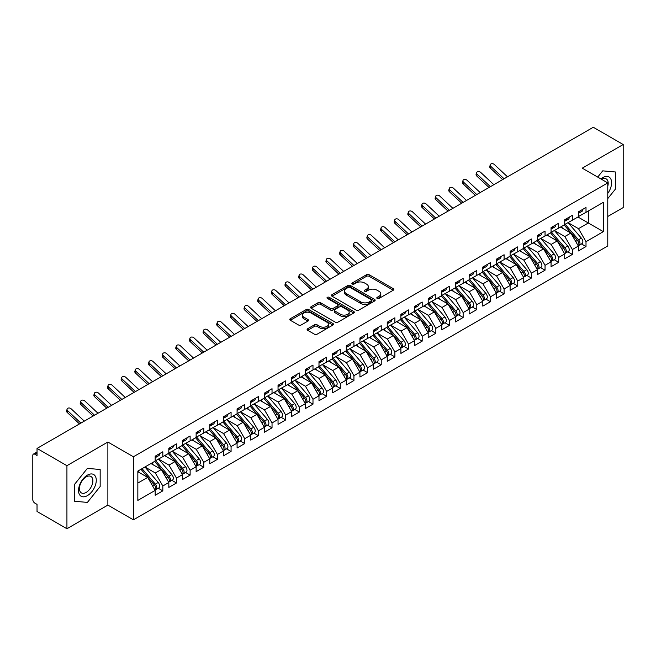 <?xml version="1.0" encoding="UTF-8"?>
<svg xmlns="http://www.w3.org/2000/svg" width="656" height="656" viewBox="0 0 656 656"><rect width="100%" height="100%" fill="white"/><g stroke="black" fill="none" stroke-linecap="round" stroke-linejoin="round"><path stroke-width="0.98" d="M377.184 298.431A1.328 0.763 0 0 0 379.061 298.431L393.297 290.206A1.894 1.091 0 0 0 393.846 289.435A1.894 1.091 0 0 0 393.297 288.665L369.172 274.733A1.894 1.091 0 0 0 366.499 274.733L352.256 282.957A1.328 0.763 0 0 0 351.87 283.499A1.328 0.763 0 0 0 352.256 284.04A1.328 0.763 0 0 0 354.133 284.04L355.978 282.974A6.06 3.501 0 0 1 364.556 282.974L366.565 284.138A6.06 3.501 0 0 1 368.336 286.615A6.06 3.501 0 0 1 366.565 289.091L364.72 290.149A1.328 0.763 0 0 0 364.334 290.69A1.328 0.763 0 0 0 364.72 291.231A1.328 0.763 0 0 0 366.597 291.231L368.442 290.173A6.06 3.501 0 0 1 377.011 290.173L379.02 291.33A6.06 3.501 0 0 1 380.8 293.806A6.06 3.501 0 0 1 379.02 296.282L377.184 297.348A1.328 0.763 0 0 0 376.79 297.89A1.328 0.763 0 0 0 377.184 298.431L377.184 297.348M307.672 328.738A1.894 1.091 0 0 0 307.115 329.509A1.894 1.091 0 0 0 307.672 330.28L314.437 334.191A1.894 1.091 0 0 0 317.119 334.191L332.928 325.056A1.894 1.091 0 0 0 333.486 324.285A1.894 1.091 0 0 0 332.928 323.515L308.812 309.591A1.894 1.091 0 0 0 306.131 309.591L290.321 318.718A1.894 1.091 0 0 0 289.763 319.488A1.894 1.091 0 0 0 290.321 320.259L298.496 324.982A1.894 1.091 0 0 0 301.178 324.982L307.943 321.079A1.894 1.091 0 0 0 308.492 320.3A1.894 1.091 0 0 0 307.943 319.529L303.884 317.184A5.068 2.927 0 0 1 302.4 315.118A5.068 2.927 0 0 1 305.532 312.412A5.068 2.927 0 0 1 311.059 313.051L326.934 322.219A5.068 2.927 0 0 1 328.418 324.285A5.068 2.927 0 0 1 325.286 326.991A5.068 2.927 0 0 1 319.767 326.352L317.119 324.827A1.894 1.091 0 0 0 314.437 324.827L307.672 328.738L307.672 330.28M607.776 216.48L623.2 207.575L623.2 144.525L593.303 127.264L37.031 448.425L37.031 455.518L34.85 454.255A2.895 1.673 -120 0 0 33.399 454.116A2.895 1.673 -120 0 0 32.8 455.436L32.8 499.577A2.895 1.673 -120 0 0 34.85 503.119L37.031 504.382L37.031 511.475L66.928 528.736L107.879 505.095L133.406 519.831L133.406 456.781L107.879 442.037L66.928 465.686L37.031 448.425M623.2 144.525L582.249 168.166L607.776 182.909L133.406 456.781M356.11 310.132A1.894 1.091 0 0 0 358.791 310.132L374.601 300.997A1.894 1.091 0 0 0 375.158 300.227A1.894 1.091 0 0 0 374.601 299.456L350.484 285.532A1.894 1.091 0 0 0 347.803 285.532L331.993 294.659A1.894 1.091 0 0 0 331.436 295.43A1.894 1.091 0 0 0 331.993 296.2L356.11 310.132M327.902 298.718A1.328 0.763 0 0 1 329.246 298.898L353.74 313.043L337.955 322.162A1.894 1.091 0 0 1 335.273 322.162L311.157 308.23L311.157 306.688A1.894 1.091 0 0 0 310.6 307.459A1.894 1.091 0 0 0 311.157 308.23M311.157 306.688L317.922 302.777A1.894 1.091 0 0 1 320.604 302.777L330.386 308.427A1.894 1.091 0 0 0 333.068 308.427L337.553 305.835A1.894 1.091 0 0 0 338.111 305.065A1.894 1.091 0 0 0 337.553 304.286L327.369 298.406A1.328 0.763 0 0 1 326.983 297.865A1.328 0.763 0 0 1 327.803 297.16A1.328 0.763 0 0 1 329.246 297.324L353.764 311.485A1.894 1.091 0 0 1 354.322 312.256A1.894 1.091 0 0 1 353.764 313.027L353.764 311.485M133.406 519.831L607.776 245.959L607.776 182.909M577.944 216.988L603.34 231.65L603.34 202.335L586.005 212.339L586.005 207.46L578.354 211.872L578.354 216.759L572.352 220.227L572.352 215.34L564.709 219.752L564.709 224.639L558.699 228.108L558.699 223.22L551.056 227.632L551.056 232.519L545.046 235.988L545.046 231.101L537.403 235.512L537.403 240.399L531.401 243.868L531.401 238.981L523.75 243.392L523.75 248.28L517.748 251.748L517.748 246.861L510.106 251.273L510.106 256.16L504.095 259.628L504.095 254.741L496.453 259.161L496.453 264.04L490.442 267.509L490.442 262.621L482.8 267.041L482.8 271.928L476.797 275.389L476.797 270.51L469.147 274.921L469.147 279.809L463.144 283.277L463.144 278.39L455.502 282.802L455.502 287.689L449.491 291.157L449.491 286.27L441.849 290.682L441.849 295.569L435.838 299.038L435.838 294.15L428.196 298.562L428.196 303.449L422.193 306.918L422.193 302.031L414.543 306.442L414.543 311.329L408.54 314.798L408.54 309.911L400.898 314.322L400.898 319.21L394.887 322.678L394.887 317.791L387.245 322.211L387.245 327.09L381.234 330.558L381.234 325.671L373.592 330.091L373.592 334.978L367.59 338.439L367.59 333.56L359.939 337.971L359.939 342.858L353.937 346.327L353.937 341.44L346.294 345.851L346.294 350.739L340.284 354.207L340.284 349.32L332.641 353.732L332.641 358.619L326.639 362.087L326.639 357.2L318.988 361.612L318.988 366.499L312.986 369.968L312.986 365.08L305.343 369.492L305.343 374.379L299.333 377.848L299.333 372.961L291.69 377.372L291.69 382.259L285.68 385.728L285.68 380.841L278.037 385.261L278.037 390.14L272.035 393.608L272.035 388.721L264.384 393.141L264.384 398.028L258.382 401.497L258.382 396.609L250.74 401.021L250.74 405.908L244.729 409.377L244.729 404.49L237.087 408.901L237.087 413.788L231.076 417.257L231.076 412.37L223.434 416.781L223.434 421.669L217.431 425.137L217.431 420.25L209.781 424.662L209.781 429.549L203.778 433.017L203.778 428.13L196.136 432.542L196.136 437.429L190.125 440.898L190.125 436.01L182.483 440.422L182.483 445.309L176.472 448.778L176.472 443.891L168.83 448.31L168.83 453.198L162.827 456.658L162.827 451.771L155.177 456.191L155.177 461.078L137.842 471.082L137.842 500.405L155.177 490.393L147.674 477.388L137.842 471.713M603.34 231.65L586.005 241.662L578.494 228.657L568.121 222.671M581.462 243.925L586.005 246.549L586.005 241.662M586.005 246.549L578.354 250.961L578.354 246.074L572.352 249.542L564.841 236.537L554.468 230.551M567.817 251.806L572.352 254.43L572.352 249.542M572.352 254.43L564.709 258.841L564.709 253.954L558.699 257.423L551.188 244.417L540.815 238.431M554.164 259.694L558.699 262.31L558.699 257.423M558.699 262.31L551.056 266.721L551.056 261.834L545.046 265.303L537.543 252.298L527.17 246.312M540.511 267.574L545.046 270.19L545.046 265.303M545.046 270.19L537.403 274.602L537.403 269.714L531.401 273.183L523.89 260.178L513.517 254.192M526.858 275.454L531.401 278.07L531.401 273.183M531.401 278.07L523.75 282.49L523.75 277.603L517.748 281.071L510.237 268.066L499.864 262.072M513.213 283.335L517.748 285.95L517.748 281.071M517.748 285.95L510.106 290.37L510.106 285.483L504.095 288.952L496.592 275.946L486.211 269.952M499.56 291.215L504.095 293.839L504.095 288.952M504.095 293.839L496.453 298.25L496.453 293.363L490.442 296.832L482.939 283.827L472.566 277.832M485.907 299.095L490.442 301.719L490.442 296.832M490.442 301.719L482.8 306.131L482.8 301.243L476.797 304.712L469.286 291.707L458.913 285.721L472.164 301.194L469.294 302.851A3.862 2.23 60 0 1 470.787 306.524A3.862 2.23 60 0 1 469.991 308.287A3.862 2.23 60 0 1 469.36 308.468M472.254 306.975L476.797 309.599L476.797 304.712M476.797 309.599L469.147 314.011L469.147 309.124L463.144 312.592L455.633 299.587L445.26 293.601L458.511 309.074L455.649 310.731A3.862 2.23 60 0 1 457.134 314.404A3.862 2.23 60 0 1 456.338 316.167A3.862 2.23 60 0 1 455.715 316.348M458.61 314.855L463.144 317.479L463.144 312.592M463.144 317.479L455.502 321.891L455.502 317.004L449.491 320.472L441.988 307.467L431.607 301.481L444.866 316.955L441.996 318.611A3.862 2.23 60 0 1 443.489 322.285A3.862 2.23 60 0 1 442.685 324.048A3.862 2.23 60 0 1 442.062 324.228M444.957 322.744L449.491 325.36L449.491 320.472M449.491 325.36L441.849 329.771L441.849 324.884L435.838 328.353L428.335 315.347L417.962 309.361M431.304 330.624L435.838 333.24L435.838 328.353M435.838 333.24L428.196 337.651L428.196 332.772L422.193 336.233L414.682 323.236L404.309 317.242L417.56 332.723L414.69 334.38A3.862 2.23 60 0 1 416.183 338.045A3.862 2.23 60 0 1 415.387 339.816A3.862 2.23 60 0 1 414.756 339.988M417.651 338.504L422.193 341.12L422.193 336.233M422.193 341.12L414.543 345.54L414.543 340.653L408.54 344.121L401.029 331.116L390.656 325.122L403.907 340.603L401.046 342.26A3.862 2.23 60 0 1 402.53 345.925A3.862 2.23 60 0 1 401.734 347.696A3.862 2.23 60 0 1 401.111 347.877M404.006 346.384L408.54 349L408.54 344.121M408.54 349L400.898 353.42L400.898 348.533L394.887 352.001L387.384 338.996L377.003 333.002L390.263 348.484L387.393 350.14A3.862 2.23 60 0 1 388.885 353.805A3.862 2.23 60 0 1 388.081 355.577A3.862 2.23 60 0 1 387.458 355.757M390.353 354.265L394.887 356.889L394.887 352.001M394.887 356.889L387.245 361.3L387.245 356.413L381.234 359.882L373.731 346.876L363.358 340.882M376.7 362.145L381.234 364.769L381.234 359.882M381.234 364.769L373.592 369.18L373.592 364.293L367.59 367.762L360.078 354.757L349.705 348.771L362.957 364.244L360.087 365.9A3.862 2.23 60 0 1 361.579 369.574A3.862 2.23 60 0 1 360.784 371.337A3.862 2.23 60 0 1 360.16 371.517M363.047 370.025L367.59 372.649L367.59 367.762M367.59 372.649L359.939 377.061L359.939 372.173L353.937 375.642L346.425 362.637L336.052 356.651L349.304 372.124L346.442 373.781A3.862 2.23 60 0 1 347.934 377.454A3.862 2.23 60 0 1 347.131 379.217A3.862 2.23 60 0 1 346.507 379.398M349.402 377.913L353.937 380.529L353.937 375.642M353.937 380.529L346.294 384.941L346.294 380.054L340.284 383.522L332.781 370.517L322.399 364.531L335.659 380.004L332.789 381.661A3.862 2.23 60 0 1 334.281 385.334A3.862 2.23 60 0 1 333.478 387.097A3.862 2.23 60 0 1 332.854 387.278M335.749 385.794L340.284 388.409L340.284 383.522M340.284 388.409L332.641 392.821L332.641 387.934L326.639 391.402L319.128 378.397L308.755 372.411M322.096 393.674L326.639 396.29L326.639 391.402M326.639 396.29L318.988 400.701L318.988 395.822L312.986 399.283L305.475 386.286L295.102 380.291M308.443 401.554L312.986 404.17L312.986 399.283M312.986 404.17L305.343 408.59L305.343 403.702L299.333 407.171L291.822 394.166L281.449 388.172M294.798 409.434L299.333 412.05L299.333 407.171M299.333 412.05L291.69 416.47L291.69 411.583L285.68 415.051L278.177 402.046L267.796 396.052M281.145 417.314L285.68 419.938L285.68 415.051M285.68 419.938L278.037 424.35L278.037 419.463L272.035 422.931L264.524 409.926L254.151 403.932M267.492 425.195L272.035 427.819L272.035 422.931M272.035 427.819L264.384 432.23L264.384 427.343L258.382 430.812L250.871 417.806L240.498 411.82M253.847 433.075L258.382 435.699L258.382 430.812M258.382 435.699L250.74 440.11L250.74 435.223L244.729 438.692L237.218 425.687L226.845 419.701M240.194 440.963L244.729 443.579L244.729 438.692M244.729 443.579L237.087 447.991L237.087 443.103L231.076 446.572L223.573 433.567L213.2 427.581M226.541 448.843L231.076 451.459L231.076 446.572M231.076 451.459L223.434 455.871L223.434 450.984L217.431 454.452L209.92 441.447L199.547 435.461L212.798 450.943L209.928 452.591A3.862 2.23 60 0 1 211.421 456.264A3.862 2.23 60 0 1 210.625 458.036A3.862 2.23 60 0 1 209.994 458.208M212.888 456.724L217.431 459.339L217.431 454.452M217.431 459.339L209.781 463.751L209.781 458.872L203.778 462.332L196.267 449.335L185.894 443.341L199.145 458.823L196.283 460.479A3.862 2.23 60 0 1 197.768 464.145A3.862 2.23 60 0 1 196.972 465.916A3.862 2.23 60 0 1 196.349 466.088M199.244 464.604L203.778 467.22L203.778 462.332M203.778 467.22L196.136 471.639L196.136 466.752L190.125 470.221L182.622 457.216L172.241 451.221M185.591 472.484L190.125 475.108L190.125 470.221M190.125 475.108L182.483 479.52L182.483 474.632L176.472 478.101L168.969 465.096L158.596 459.102L171.847 474.583L168.977 476.24A3.862 2.23 60 0 1 170.47 479.905A3.862 2.23 60 0 1 169.666 481.676A3.862 2.23 60 0 1 169.043 481.857M171.938 480.364L176.472 482.988L176.472 478.101M176.472 482.988L168.83 487.4L168.83 482.513L162.827 485.981L155.316 472.976L144.943 466.982L158.194 482.463L155.324 484.12A3.862 2.23 60 0 1 156.817 487.785A3.862 2.23 60 0 1 156.021 489.556A3.862 2.23 60 0 1 155.39 489.737M158.285 488.244L162.827 490.868L162.827 485.981M162.827 490.868L155.177 495.28L155.177 490.393M155.177 460.914L162.827 456.658M137.842 483.062L147.674 477.388M168.83 453.034L176.472 448.778M155.316 472.976L161.327 469.507L150.946 463.521M168.83 482.513L161.327 469.507M182.483 445.153L190.125 440.898M168.969 465.096L174.972 461.627L164.599 455.633M182.483 474.632L174.972 461.627M196.136 437.273L203.778 433.017M182.622 457.216L188.625 453.747L178.252 447.753M196.136 466.752L188.625 453.747M209.781 429.393L217.431 425.137M196.267 449.335L202.278 445.867L191.905 439.873M209.781 458.872L202.278 445.867M223.434 421.513L231.076 417.257M209.92 441.447L215.922 437.987L205.549 431.992M223.434 450.984L215.922 437.987M237.087 413.633L244.729 409.377M223.573 433.567L229.575 430.098L219.202 424.112M237.087 443.103L229.575 430.098M250.74 405.752L258.382 401.497M237.218 425.687L243.228 422.218L232.855 416.232M250.74 435.223L243.228 422.218M264.384 397.864L272.035 393.608M250.871 417.806L256.881 414.338L246.5 408.352M264.384 427.343L256.881 414.338M278.037 389.984L285.68 385.728M264.524 409.926L270.526 406.458L260.153 400.472M278.037 419.463L270.526 406.458M291.69 382.104L299.333 377.848M278.177 402.046L284.179 398.577L273.806 392.583M291.69 411.583L284.179 398.577M305.343 374.223L312.986 369.968M291.822 394.166L297.832 390.697L287.459 384.703M305.343 403.702L297.832 390.697M318.988 366.343L326.639 362.087M305.475 386.286L311.485 382.817L301.104 376.823M318.988 395.822L311.485 382.817M332.641 358.463L340.284 354.207M319.128 378.397L325.13 374.937L314.757 368.943M332.641 387.934L325.13 374.937M346.294 350.583L353.937 346.327M332.781 370.517L338.783 367.048L328.41 361.062M346.294 380.054L338.783 367.048M359.939 342.694L367.59 338.439M346.425 362.637L352.436 359.168L342.063 353.182M359.939 372.173L352.436 359.168M373.592 334.814L381.234 330.558M360.078 354.757L366.089 351.288L355.708 345.302M373.592 364.293L366.089 351.288M387.245 326.934L394.887 322.678M373.731 346.876L379.734 343.408L369.361 337.422M387.245 356.413L379.734 343.408M400.898 319.054L408.54 314.798M387.384 338.996L393.387 335.528L383.014 329.533M400.898 348.533L393.387 335.528M414.543 311.174L422.193 306.918M401.029 331.116L407.04 327.647L396.667 321.653M414.543 340.653L407.04 327.647M428.196 303.293L435.838 299.038M414.682 323.236L420.693 319.767L410.312 313.773M428.196 332.772L420.693 319.767M441.849 295.413L449.491 291.157M428.335 315.347L434.338 311.887L423.965 305.893M441.849 324.884L434.338 311.887M455.502 287.533L463.144 283.277M441.988 307.467L447.991 303.999L437.618 298.013M455.502 317.004L447.991 303.999M469.147 279.645L476.797 275.389M455.633 299.587L461.644 296.118L451.271 290.132M469.147 309.124L461.644 296.118M482.8 271.764L490.442 267.509M469.286 291.707L475.297 288.238L464.915 282.252M482.8 301.243L475.297 288.238M496.453 263.884L504.095 259.628M482.939 283.827L488.941 280.358L478.568 274.372M496.453 293.363L488.941 280.358M510.106 256.004L517.748 251.748M496.592 275.946L502.594 272.478L492.221 266.484M510.106 285.483L502.594 272.478M523.75 248.124L531.401 243.868M510.237 268.066L516.247 264.598L505.874 258.603M523.75 277.603L516.247 264.598M537.403 240.244L545.046 235.988M523.89 260.178L529.9 256.717L519.519 250.723M537.403 269.714L529.9 256.717M551.056 232.363L558.699 228.108M537.543 252.298L543.545 248.829L533.172 242.843M551.056 261.834L543.545 248.829M564.709 224.483L572.352 220.227M551.188 244.417L557.198 240.949L546.825 234.963M564.709 253.954L557.198 240.949M578.354 216.595L586.005 212.339M578.494 228.657L588.325 222.983L588.325 211.002L603.34 202.335M564.841 236.537L570.851 233.069L560.47 227.083M578.354 246.074L570.851 233.069M66.928 465.686L66.928 528.736M602.725 170.855L597.706 177.095L602.725 170.855L615.484 171.995L602.725 170.855M615.484 189.01L615.484 171.995L615.484 189.01L607.776 198.604L615.484 189.01M107.879 505.095L107.879 442.037M100.163 486.531L100.163 469.507L87.404 468.368L74.636 484.251L74.636 501.266L87.404 502.406L100.163 486.531L87.404 502.406L74.636 501.266L74.636 484.251L87.404 468.368L100.163 469.507L100.163 486.531M377.708 298.619L379.02 297.857A6.06 3.501 0 0 0 380.8 295.38L380.8 293.806M368.336 286.615L368.336 288.189A6.06 3.501 0 0 1 366.565 290.665L365.253 291.42M393.272 290.223L369.172 276.315A1.894 1.091 0 0 0 366.499 276.315L352.789 284.228M374.576 301.014L350.484 287.107A1.894 1.091 0 0 0 347.803 287.107L332.018 296.217M371.255 300.768A1.328 0.763 0 0 0 371.64 300.227A1.328 0.763 0 0 0 371.255 299.685L350.083 287.459A1.328 0.763 0 0 0 348.205 287.459L346.261 288.583A6.06 3.501 0 0 0 344.49 291.059A6.06 3.501 0 0 0 346.261 293.535L360.734 301.891A6.06 3.501 0 0 0 369.312 301.891L371.255 300.768L371.255 302.342A1.328 0.763 0 0 0 371.64 301.801L371.64 300.227M344.49 291.059L344.49 292.633A6.06 3.501 0 0 0 346.261 295.11L346.261 293.535M371.255 302.342L369.312 303.466A6.06 3.501 0 0 1 360.734 303.466L346.261 295.11M311.182 308.246L317.922 304.359L317.922 302.777M338.111 305.065L338.111 306.639A1.894 1.091 0 0 1 337.553 307.41L333.068 310.001A1.894 1.091 0 0 1 330.386 310.001L320.604 304.359A1.894 1.091 0 0 0 317.922 304.359M340.538 314.29A5.068 2.927 0 0 0 346.056 314.921A5.068 2.927 0 0 0 349.189 312.215A5.068 2.927 0 0 0 347.705 310.149L342.112 306.918A1.894 1.091 0 0 0 339.431 306.918L334.937 309.509A1.894 1.091 0 0 0 334.388 310.28A1.894 1.091 0 0 0 334.937 311.059L340.538 314.29L340.538 315.864A5.068 2.927 0 0 0 346.056 316.495A5.068 2.927 0 0 0 349.189 313.798L349.189 312.215M334.388 310.28L334.388 311.862A1.894 1.091 0 0 0 334.937 312.633L334.937 311.059M340.538 315.864L334.937 312.633M328.418 324.285L328.418 325.86A5.068 2.927 0 0 1 325.286 328.566A5.068 2.927 0 0 1 319.767 327.934L317.119 326.401A1.894 1.091 0 0 0 314.437 326.401L307.697 330.296M302.4 315.118L302.4 316.692A5.068 2.927 0 0 0 303.884 318.767L303.884 317.184M307.918 321.087L303.884 318.767M332.904 325.073L308.812 311.165A1.894 1.091 0 0 0 306.131 311.165L290.346 320.276M565.234 224.336L578.502 239.801A3.862 2.23 60 0 1 579.994 243.474A3.862 2.23 60 0 1 579.199 245.237L582.061 243.581A3.862 2.23 -120 0 0 582.864 241.818A3.862 2.23 -120 0 0 581.372 238.144L568.104 222.679M579.199 245.237A3.862 2.23 60 0 1 578.567 245.418M564.144 224.959L577.411 240.432A3.862 2.23 60 0 1 578.904 244.098A3.862 2.23 60 0 1 578.198 245.803M562.848 228.452L561.274 226.615M578.354 213.372A3.862 2.23 -120 0 0 578.904 211.798A3.862 2.23 -120 0 0 578.895 211.56M578.567 213.11A3.862 2.23 -120 0 0 579.199 212.929A3.862 2.23 -120 0 0 579.994 211.166A3.862 2.23 -120 0 0 579.986 210.929M582.856 209.272A3.862 2.23 60 0 1 582.864 209.51A3.862 2.23 60 0 1 582.061 211.273L579.199 212.929M507.49 176.808L494.304 164.476A2.411 1.747 17.6 0 0 491.975 163.656A2.411 1.747 17.6 0 0 490.303 164.73A2.411 1.747 17.6 0 0 490.893 166.452L490.368 168.1A2.411 1.747 -162.4 0 1 489.778 166.386L490.303 164.73M504.07 178.785L490.893 166.452M490.368 168.1L502.66 179.596M551.581 232.216L564.857 247.681A3.862 2.23 60 0 1 566.341 251.355A3.862 2.23 60 0 1 565.546 253.118L568.408 251.461A3.862 2.23 -120 0 0 569.211 249.698A3.862 2.23 -120 0 0 567.719 246.025L554.451 230.559M565.546 253.118A3.862 2.23 60 0 1 564.923 253.298M550.491 232.847L563.758 248.312A3.862 2.23 60 0 1 565.251 251.986A3.862 2.23 60 0 1 564.554 253.683M549.195 236.332L547.629 234.495M537.936 240.096L551.204 255.561A3.862 2.23 60 0 1 552.696 259.235A3.862 2.23 60 0 1 551.893 260.998L554.763 259.341A3.862 2.23 -120 0 0 555.558 257.578A3.862 2.23 -120 0 0 554.066 253.905L540.798 238.44M551.893 260.998A3.862 2.23 60 0 1 551.27 261.178M536.838 240.727L550.113 256.193A3.862 2.23 60 0 1 551.598 259.866A3.862 2.23 60 0 1 550.901 261.572M535.55 244.212L533.976 242.384M524.283 247.976L537.551 263.441A3.862 2.23 60 0 1 539.043 267.115A3.862 2.23 60 0 1 538.24 268.878L541.11 267.23A3.862 2.23 -120 0 0 541.905 265.459A3.862 2.23 -120 0 0 540.421 261.793L527.145 246.32M538.24 268.878A3.862 2.23 60 0 1 537.617 269.058M523.193 248.608L536.46 264.073A3.862 2.23 60 0 1 537.953 267.746A3.862 2.23 60 0 1 537.248 269.452M521.897 252.093L520.323 250.264M510.63 255.856L523.898 271.33A3.862 2.23 60 0 1 525.39 274.995A3.862 2.23 60 0 1 524.595 276.766L527.457 275.11A3.862 2.23 -120 0 0 528.26 273.339A3.862 2.23 -120 0 0 526.768 269.673L513.5 254.2M524.595 276.766A3.862 2.23 60 0 1 523.964 276.939M509.54 256.488L522.807 271.953A3.862 2.23 60 0 1 524.3 275.627A3.862 2.23 60 0 1 523.595 277.332M508.244 259.973L506.67 258.144M564.709 221.252A3.862 2.23 -120 0 0 565.251 219.678A3.862 2.23 -120 0 0 565.242 219.44M564.923 220.99A3.862 2.23 -120 0 0 565.546 220.81A3.862 2.23 -120 0 0 566.341 219.047A3.862 2.23 -120 0 0 566.333 218.809M569.203 217.152A3.862 2.23 60 0 1 569.211 217.39A3.862 2.23 60 0 1 568.408 219.153L565.546 220.81M493.837 184.689L480.659 172.364A2.411 1.747 17.6 0 0 478.322 171.536A2.411 1.747 17.6 0 0 476.65 172.618A2.411 1.747 17.6 0 0 477.24 174.332L476.715 175.988A2.411 1.747 -162.4 0 1 476.125 174.266L476.65 172.618M490.426 186.665L477.24 174.332M476.715 175.988L489.007 187.477M551.056 229.133A3.862 2.23 -120 0 0 551.598 227.558A3.862 2.23 -120 0 0 551.598 227.32M551.27 228.87A3.862 2.23 -120 0 0 551.893 228.69A3.862 2.23 -120 0 0 552.696 226.927A3.862 2.23 -120 0 0 552.688 226.689M555.55 225.033A3.862 2.23 60 0 1 555.558 225.27A3.862 2.23 60 0 1 554.763 227.042L551.893 228.69M480.184 192.569L467.006 180.244A2.411 1.747 17.6 0 0 464.678 179.416A2.411 1.747 17.6 0 0 462.997 180.498A2.411 1.747 17.6 0 0 463.595 182.212L463.07 183.869A2.411 1.747 -162.4 0 1 462.472 182.147L462.997 180.498M476.773 194.545L463.595 182.212M463.07 183.869L475.354 195.365M537.403 237.013A3.862 2.23 -120 0 0 537.953 235.438A3.862 2.23 -120 0 0 537.945 235.201M537.617 236.75A3.862 2.23 -120 0 0 538.24 236.578A3.862 2.23 -120 0 0 539.043 234.807A3.862 2.23 -120 0 0 539.035 234.569M541.905 232.913A3.862 2.23 60 0 1 541.905 233.151A3.862 2.23 60 0 1 541.11 234.922L538.24 236.578M466.531 200.457L453.353 188.124A2.411 1.747 17.6 0 0 451.025 187.296A2.411 1.747 17.6 0 0 449.352 188.379A2.411 1.747 17.6 0 0 449.942 190.092L449.417 191.749A2.411 1.747 -162.4 0 1 448.819 190.027L449.352 188.379M463.12 202.425L449.942 190.092M449.417 191.749L461.701 203.245M523.75 244.893A3.862 2.23 -120 0 0 524.3 243.319A3.862 2.23 -120 0 0 524.292 243.081M523.964 244.639A3.862 2.23 -120 0 0 524.595 244.458A3.862 2.23 -120 0 0 525.39 242.687A3.862 2.23 -120 0 0 525.382 242.449M528.252 240.801A3.862 2.23 60 0 1 528.26 241.031A3.862 2.23 60 0 1 527.457 242.802L524.595 244.458M452.886 208.337L439.7 196.005A2.411 1.747 17.6 0 0 437.372 195.176A2.411 1.747 17.6 0 0 435.699 196.259A2.411 1.747 17.6 0 0 436.289 197.973L435.764 199.629A2.411 1.747 -162.4 0 1 435.174 197.915L435.699 196.259M449.475 210.305L436.289 197.973M435.764 199.629L448.056 211.125M607.776 193.381A12.546 7.249 120 0 0 611.195 179.924A12.546 7.249 120 0 0 602.725 177.628A12.546 7.249 120 0 0 600.871 178.924M607.776 186.23A9.504 5.486 120 0 0 606.226 178.924A9.504 5.486 120 0 0 601.585 179.334M87.404 495.633A12.546 7.249 120 0 0 96.276 480.266A12.546 7.249 120 0 0 87.404 475.141A12.546 7.249 120 0 0 78.531 490.508A12.546 7.249 120 0 0 87.404 495.633M86.157 492.426A9.504 5.486 120 0 0 92.365 484.054A9.504 5.486 120 0 0 90.913 476.445A9.504 5.486 120 0 0 86.157 476.912A9.504 5.486 120 0 0 79.95 485.284A9.504 5.486 120 0 0 81.41 492.902A9.504 5.486 120 0 0 86.157 492.426M496.977 263.737L510.253 279.21A3.862 2.23 60 0 1 511.737 282.875A3.862 2.23 60 0 1 510.942 284.647L513.804 282.99A3.862 2.23 -120 0 0 514.607 281.219A3.862 2.23 -120 0 0 513.115 277.554L499.847 262.08M510.942 284.647A3.862 2.23 60 0 1 510.319 284.819M495.887 264.368L509.154 279.841A3.862 2.23 60 0 1 510.647 283.507A3.862 2.23 60 0 1 509.95 285.212M494.591 267.861L493.025 266.024M510.106 252.773A3.862 2.23 -120 0 0 510.647 251.199A3.862 2.23 -120 0 0 510.639 250.961M510.319 252.519A3.862 2.23 -120 0 0 510.942 252.339A3.862 2.23 -120 0 0 511.737 250.567A3.862 2.23 -120 0 0 511.737 250.338M514.599 248.681A3.862 2.23 60 0 1 514.607 248.911A3.862 2.23 60 0 1 513.804 250.682L510.942 252.339M439.233 216.218L426.056 203.885A2.411 1.747 17.6 0 0 423.719 203.065A2.411 1.747 17.6 0 0 422.046 204.139A2.411 1.747 17.6 0 0 422.636 205.853L422.111 207.509A2.411 1.747 -162.4 0 1 421.521 205.795L422.046 204.139M435.822 218.186L422.636 205.853M422.111 207.509L434.403 219.006M483.333 271.617L496.6 287.09A3.862 2.23 60 0 1 498.093 290.756A3.862 2.23 60 0 1 497.289 292.527L500.159 290.87A3.862 2.23 -120 0 0 500.954 289.099A3.862 2.23 -120 0 0 499.462 285.434L486.194 269.969M497.289 292.527A3.862 2.23 60 0 1 496.666 292.707M482.234 272.248L495.51 287.722A3.862 2.23 60 0 1 496.994 291.387A3.862 2.23 60 0 1 496.297 293.093M480.946 275.741L479.372 273.905M469.68 279.497L482.947 294.97A3.862 2.23 60 0 1 484.44 298.636A3.862 2.23 60 0 1 483.636 300.407L486.506 298.751A3.862 2.23 -120 0 0 487.31 296.988A3.862 2.23 -120 0 0 485.817 293.314L472.541 277.849M483.636 300.407A3.862 2.23 60 0 1 483.013 300.587M468.589 280.128L481.857 295.602A3.862 2.23 60 0 1 483.349 299.267A3.862 2.23 60 0 1 482.644 300.973M467.293 283.622L465.719 281.785M469.991 308.287L472.853 306.631A3.862 2.23 -120 0 0 473.657 304.868A3.862 2.23 -120 0 0 472.164 301.194M454.936 288.009L468.204 303.482A3.862 2.23 60 0 1 469.696 307.147A3.862 2.23 60 0 1 468.991 308.853M453.64 291.502L452.066 289.665M456.027 287.385L469.294 302.851M456.338 316.167L459.208 314.511A3.862 2.23 -120 0 0 460.004 312.748A3.862 2.23 -120 0 0 458.511 309.074M441.283 295.897L454.551 311.362A3.862 2.23 60 0 1 456.043 315.036A3.862 2.23 60 0 1 455.346 316.733M439.987 299.382L438.421 297.545M442.374 295.266L455.649 310.731M496.453 260.662A3.862 2.23 -120 0 0 496.994 259.079A3.862 2.23 -120 0 0 496.994 258.849M496.666 260.399A3.862 2.23 -120 0 0 497.289 260.219A3.862 2.23 -120 0 0 498.093 258.448A3.862 2.23 -120 0 0 498.084 258.218M500.946 256.562A3.862 2.23 60 0 1 500.954 256.799A3.862 2.23 60 0 1 500.159 258.562L497.289 260.219M425.58 224.098L412.403 211.765A2.411 1.747 17.6 0 0 410.074 210.945A2.411 1.747 17.6 0 0 408.393 212.019A2.411 1.747 17.6 0 0 408.991 213.741L408.467 215.389A2.411 1.747 -162.4 0 1 407.868 213.676L408.393 212.019M422.169 226.066L408.991 213.741M408.467 215.389L420.75 226.886M482.8 268.542A3.862 2.23 -120 0 0 483.349 266.959A3.862 2.23 -120 0 0 483.341 266.73M483.013 268.279A3.862 2.23 -120 0 0 483.636 268.099A3.862 2.23 -120 0 0 484.44 266.336A3.862 2.23 -120 0 0 484.431 266.098M487.301 264.442A3.862 2.23 60 0 1 487.31 264.68A3.862 2.23 60 0 1 486.506 266.443L483.636 268.099M411.927 231.978L398.75 219.645A2.411 1.747 17.6 0 0 396.421 218.825A2.411 1.747 17.6 0 0 394.748 219.899A2.411 1.747 17.6 0 0 395.338 221.621L394.814 223.27A2.411 1.747 -162.4 0 1 394.223 221.556L394.748 219.899M408.516 233.946L395.338 221.621M394.814 223.27L407.097 234.766M469.147 276.422A3.862 2.23 -120 0 0 469.696 274.848A3.862 2.23 -120 0 0 469.688 274.61M469.36 276.16A3.862 2.23 -120 0 0 469.991 275.979A3.862 2.23 -120 0 0 470.787 274.216A3.862 2.23 -120 0 0 470.778 273.978M473.648 272.322A3.862 2.23 60 0 1 473.657 272.56A3.862 2.23 60 0 1 472.853 274.323L469.991 275.979M398.282 239.858L385.097 227.525A2.411 1.747 17.6 0 0 382.768 226.705A2.411 1.747 17.6 0 0 381.095 227.78A2.411 1.747 17.6 0 0 381.685 229.502L381.161 231.15A2.411 1.747 -162.4 0 1 380.57 229.436L381.095 227.78M394.871 241.834L381.685 229.502M381.161 231.15L393.452 242.646M455.502 284.302A3.862 2.23 -120 0 0 456.043 282.728A3.862 2.23 -120 0 0 456.035 282.49M455.715 284.04A3.862 2.23 -120 0 0 456.338 283.859A3.862 2.23 -120 0 0 457.134 282.096A3.862 2.23 -120 0 0 457.134 281.859M459.995 280.202A3.862 2.23 60 0 1 460.004 280.44A3.862 2.23 60 0 1 459.208 282.211L456.338 283.859M384.629 247.738L371.452 235.414A2.411 1.747 17.6 0 0 369.115 234.586A2.411 1.747 17.6 0 0 367.442 235.668A2.411 1.747 17.6 0 0 368.041 237.382L367.508 239.038A2.411 1.747 -162.4 0 1 366.917 237.316L367.442 235.668M381.218 249.715L368.041 237.382M367.508 239.038L379.799 250.535M442.685 324.048L445.555 322.399A3.862 2.23 -120 0 0 446.351 320.628A3.862 2.23 -120 0 0 444.866 316.955M427.63 303.777L440.906 319.242A3.862 2.23 60 0 1 442.398 322.916A3.862 2.23 60 0 1 441.693 324.622M426.343 307.262L424.768 305.434M428.729 303.146L441.996 318.611M415.076 311.026L428.343 326.491A3.862 2.23 60 0 1 429.836 330.165A3.862 2.23 60 0 1 429.032 331.928L431.902 330.28A3.862 2.23 -120 0 0 432.706 328.508A3.862 2.23 -120 0 0 431.213 324.843L417.938 309.37M429.032 331.928A3.862 2.23 60 0 1 428.409 332.108M413.985 311.657L427.253 327.123A3.862 2.23 60 0 1 428.745 330.796A3.862 2.23 60 0 1 428.04 332.502M412.69 315.142L411.115 313.314M415.387 339.816L418.249 338.16A3.862 2.23 -120 0 0 419.053 336.389A3.862 2.23 -120 0 0 417.56 332.723M400.332 319.538L413.6 335.003A3.862 2.23 60 0 1 415.092 338.676A3.862 2.23 60 0 1 414.395 340.382M399.037 323.023L397.462 321.194M401.423 318.906L414.69 334.38M401.734 347.696L404.604 346.04A3.862 2.23 -120 0 0 405.4 344.269A3.862 2.23 -120 0 0 403.907 340.603M386.679 327.418L399.955 342.891A3.862 2.23 60 0 1 401.439 346.557A3.862 2.23 60 0 1 400.742 348.262M385.384 330.911L383.817 329.074M387.77 326.786L401.046 342.26M388.081 355.577L390.951 353.92A3.862 2.23 -120 0 0 391.747 352.149A3.862 2.23 -120 0 0 390.263 348.484M373.026 335.298L386.302 350.771A3.862 2.23 60 0 1 387.794 354.437A3.862 2.23 60 0 1 387.089 356.142M371.739 338.791L370.164 336.954M374.125 334.667L387.393 350.14M441.849 292.182A3.862 2.23 -120 0 0 442.398 290.608A3.862 2.23 -120 0 0 442.39 290.37M442.062 291.92A3.862 2.23 -120 0 0 442.685 291.74A3.862 2.23 -120 0 0 443.489 289.977A3.862 2.23 -120 0 0 443.481 289.739M446.342 288.082A3.862 2.23 60 0 1 446.351 288.32A3.862 2.23 60 0 1 445.555 290.091L442.685 291.74M370.976 255.627L357.799 243.294A2.411 1.747 17.6 0 0 355.47 242.466A2.411 1.747 17.6 0 0 353.789 243.548A2.411 1.747 17.6 0 0 354.388 245.262L353.863 246.918A2.411 1.747 -162.4 0 1 353.264 245.196L353.789 243.548M367.565 257.595L354.388 245.262M353.863 246.918L366.146 258.415M428.196 300.063A3.862 2.23 -120 0 0 428.745 298.488A3.862 2.23 -120 0 0 428.737 298.25M428.409 299.8A3.862 2.23 -120 0 0 429.032 299.628A3.862 2.23 -120 0 0 429.836 297.857A3.862 2.23 -120 0 0 429.828 297.619M432.698 295.963A3.862 2.23 60 0 1 432.706 296.2A3.862 2.23 60 0 1 431.902 297.972L429.032 299.628M357.331 263.507L344.146 251.174A2.411 1.747 17.6 0 0 341.817 250.346A2.411 1.747 17.6 0 0 340.144 251.428A2.411 1.747 17.6 0 0 340.735 253.142L340.21 254.799A2.411 1.747 -162.4 0 1 339.619 253.077L340.144 251.428M353.912 265.475L340.735 253.142M340.21 254.799L352.493 266.295M414.543 307.943A3.862 2.23 -120 0 0 415.092 306.368A3.862 2.23 -120 0 0 415.084 306.131M414.756 307.689A3.862 2.23 -120 0 0 415.387 307.508A3.862 2.23 -120 0 0 416.183 305.737A3.862 2.23 -120 0 0 416.175 305.499M419.045 303.851A3.862 2.23 60 0 1 419.053 304.081A3.862 2.23 60 0 1 418.249 305.852L415.387 307.508M343.678 271.387L330.493 259.054A2.411 1.747 17.6 0 0 328.164 258.226A2.411 1.747 17.6 0 0 326.491 259.309A2.411 1.747 17.6 0 0 327.082 261.022L326.557 262.679A2.411 1.747 -162.4 0 1 325.966 260.965L326.491 259.309M340.267 273.355L327.082 261.022M326.557 262.679L338.849 274.175M400.898 315.823A3.862 2.23 -120 0 0 401.439 314.249A3.862 2.23 -120 0 0 401.431 314.011M401.111 315.569A3.862 2.23 -120 0 0 401.734 315.388A3.862 2.23 -120 0 0 402.53 313.617A3.862 2.23 -120 0 0 402.53 313.388M405.392 311.731A3.862 2.23 60 0 1 405.4 311.961A3.862 2.23 60 0 1 404.604 313.732L401.734 315.388M330.025 279.267L316.848 266.935A2.411 1.747 17.6 0 0 314.511 266.115A2.411 1.747 17.6 0 0 312.838 267.189A2.411 1.747 17.6 0 0 313.437 268.903L312.904 270.559A2.411 1.747 -162.4 0 1 312.313 268.845L312.838 267.189M326.614 281.235L313.437 268.903M312.904 270.559L325.196 282.055M387.245 323.711A3.862 2.23 -120 0 0 387.794 322.129A3.862 2.23 -120 0 0 387.786 321.899M387.458 323.449A3.862 2.23 -120 0 0 388.081 323.269A3.862 2.23 -120 0 0 388.885 321.497A3.862 2.23 -120 0 0 388.877 321.268M391.739 319.611A3.862 2.23 60 0 1 391.747 319.849A3.862 2.23 60 0 1 390.951 321.612L388.081 323.269M316.372 287.148L303.195 274.815A2.411 1.747 17.6 0 0 300.866 273.995A2.411 1.747 17.6 0 0 299.185 275.069A2.411 1.747 17.6 0 0 299.784 276.791L299.259 278.439A2.411 1.747 -162.4 0 1 298.66 276.725L299.185 275.069M312.961 289.116L299.784 276.791M299.259 278.439L311.543 289.936M360.472 342.555L373.74 358.02A3.862 2.23 60 0 1 375.232 361.686A3.862 2.23 60 0 1 374.428 363.457L377.298 361.8A3.862 2.23 -120 0 0 378.102 360.037A3.862 2.23 -120 0 0 376.61 356.364L363.342 340.899M374.428 363.457A3.862 2.23 60 0 1 373.805 363.637M359.381 343.178L372.649 358.652A3.862 2.23 60 0 1 374.141 362.317A3.862 2.23 60 0 1 373.436 364.023M358.086 346.671L356.511 344.835M373.592 331.592A3.862 2.23 -120 0 0 374.141 330.009A3.862 2.23 -120 0 0 374.133 329.779M373.805 331.329A3.862 2.23 -120 0 0 374.428 331.149A3.862 2.23 -120 0 0 375.232 329.386A3.862 2.23 -120 0 0 375.224 329.148M378.094 327.492A3.862 2.23 60 0 1 378.102 327.729A3.862 2.23 60 0 1 377.298 329.492L374.428 331.149M302.728 295.028L289.542 282.695A2.411 1.747 17.6 0 0 287.213 281.875A2.411 1.747 17.6 0 0 285.54 282.949A2.411 1.747 17.6 0 0 286.131 284.671L285.606 286.319A2.411 1.747 -162.4 0 1 285.016 284.606L285.54 282.949M299.308 296.996L286.131 284.671M285.606 286.319L297.89 297.816M360.784 371.337L363.645 369.681A3.862 2.23 -120 0 0 364.449 367.918A3.862 2.23 -120 0 0 362.957 364.244M345.728 351.067L358.996 366.532A3.862 2.23 60 0 1 360.488 370.197A3.862 2.23 60 0 1 359.791 371.903M344.433 354.552L342.858 352.715M346.819 350.435L360.087 365.9M359.939 339.472A3.862 2.23 -120 0 0 360.488 337.897A3.862 2.23 -120 0 0 360.48 337.66M360.16 339.209A3.862 2.23 -120 0 0 360.784 339.029A3.862 2.23 -120 0 0 361.579 337.266A3.862 2.23 -120 0 0 361.571 337.028M364.441 335.372A3.862 2.23 60 0 1 364.449 335.61A3.862 2.23 60 0 1 363.645 337.373L360.784 339.029M289.075 302.908L275.897 290.583A2.411 1.747 17.6 0 0 273.56 289.755A2.411 1.747 17.6 0 0 271.887 290.829A2.411 1.747 17.6 0 0 272.478 292.551L271.953 294.2A2.411 1.747 -162.4 0 1 271.363 292.486L271.887 290.829M285.663 304.884L272.478 292.551M271.953 294.2L284.245 305.696M347.131 379.217L350.001 377.561A3.862 2.23 -120 0 0 350.796 375.798A3.862 2.23 -120 0 0 349.304 372.124M332.075 358.947L345.351 374.412A3.862 2.23 60 0 1 346.835 378.086A3.862 2.23 60 0 1 346.138 379.783M330.788 362.432L329.214 360.595M333.166 358.315L346.442 373.781M346.294 347.352A3.862 2.23 -120 0 0 346.835 345.778A3.862 2.23 -120 0 0 346.827 345.54M346.507 347.09A3.862 2.23 -120 0 0 347.131 346.909A3.862 2.23 -120 0 0 347.934 345.146A3.862 2.23 -120 0 0 347.926 344.908M350.788 343.252A3.862 2.23 60 0 1 350.796 343.49A3.862 2.23 60 0 1 350.001 345.261L347.131 346.909M275.422 310.788L262.244 298.464A2.411 1.747 17.6 0 0 259.907 297.635A2.411 1.747 17.6 0 0 258.234 298.718A2.411 1.747 17.6 0 0 258.833 300.432L258.3 302.088A2.411 1.747 -162.4 0 1 257.71 300.366L258.234 298.718M272.01 312.764L258.833 300.432M258.3 302.088L270.592 313.584M333.478 387.097L336.348 385.449A3.862 2.23 -120 0 0 337.143 383.678A3.862 2.23 -120 0 0 335.659 380.004M318.431 366.827L331.698 382.292A3.862 2.23 60 0 1 333.191 385.966A3.862 2.23 60 0 1 332.485 387.671M317.135 370.312L315.561 368.483M319.521 366.196L332.789 381.661M332.641 355.232A3.862 2.23 -120 0 0 333.191 353.658A3.862 2.23 -120 0 0 333.182 353.42M332.854 354.97A3.862 2.23 -120 0 0 333.478 354.798A3.862 2.23 -120 0 0 334.281 353.026A3.862 2.23 -120 0 0 334.273 352.789M337.135 351.132A3.862 2.23 60 0 1 337.143 351.37A3.862 2.23 60 0 1 336.348 353.141L333.478 354.798M261.769 318.677L248.591 306.344A2.411 1.747 17.6 0 0 246.262 305.516A2.411 1.747 17.6 0 0 244.59 306.598A2.411 1.747 17.6 0 0 245.18 308.312L244.655 309.968A2.411 1.747 -162.4 0 1 244.057 308.246L244.59 306.598M258.357 320.645L245.18 308.312M244.655 309.968L256.939 321.465M305.868 374.076L319.136 389.541A3.862 2.23 60 0 1 320.628 393.215A3.862 2.23 60 0 1 319.833 394.986L322.695 393.329A3.862 2.23 -120 0 0 323.498 391.558A3.862 2.23 -120 0 0 322.006 387.893L308.738 372.419M319.833 394.986A3.862 2.23 60 0 1 319.201 395.158M304.778 374.707L318.045 390.172A3.862 2.23 60 0 1 319.538 393.846A3.862 2.23 60 0 1 318.832 395.552M303.482 378.192L301.908 376.364M318.988 363.112A3.862 2.23 -120 0 0 319.538 361.538A3.862 2.23 -120 0 0 319.529 361.3M319.201 362.85A3.862 2.23 -120 0 0 319.833 362.678A3.862 2.23 -120 0 0 320.628 360.907A3.862 2.23 -120 0 0 320.62 360.669M323.49 359.021A3.862 2.23 60 0 1 323.498 359.25A3.862 2.23 60 0 1 322.695 361.021L319.833 362.678M248.124 326.557L234.938 314.224A2.411 1.747 17.6 0 0 232.609 313.396A2.411 1.747 17.6 0 0 230.937 314.478A2.411 1.747 17.6 0 0 231.527 316.192L231.002 317.848A2.411 1.747 -162.4 0 1 230.412 316.135L230.937 314.478M244.704 328.525L231.527 316.192M231.002 317.848L243.286 329.345M292.215 381.956L305.491 397.429A3.862 2.23 60 0 1 306.975 401.095A3.862 2.23 60 0 1 306.18 402.866L309.042 401.21A3.862 2.23 -120 0 0 309.845 399.438A3.862 2.23 -120 0 0 308.353 395.773L295.085 380.3M306.18 402.866A3.862 2.23 60 0 1 305.557 403.038M291.125 382.587L304.392 398.053A3.862 2.23 60 0 1 305.885 401.726A3.862 2.23 60 0 1 305.188 403.432M289.829 386.081L288.255 384.244M305.343 370.993A3.862 2.23 -120 0 0 305.885 369.418A3.862 2.23 -120 0 0 305.876 369.18M305.557 370.738A3.862 2.23 -120 0 0 306.18 370.558A3.862 2.23 -120 0 0 306.975 368.787A3.862 2.23 -120 0 0 306.967 368.549M309.837 366.901A3.862 2.23 60 0 1 309.845 367.13A3.862 2.23 60 0 1 309.042 368.902L306.18 370.558M234.471 334.437L221.293 322.104A2.411 1.747 17.6 0 0 218.956 321.284A2.411 1.747 17.6 0 0 217.284 322.358A2.411 1.747 17.6 0 0 217.874 324.072L217.349 325.729A2.411 1.747 -162.4 0 1 216.759 324.015L217.284 322.358M231.06 336.405L217.874 324.072M217.349 325.729L229.641 337.225M278.562 389.836L291.838 405.31A3.862 2.23 60 0 1 293.33 408.975A3.862 2.23 60 0 1 292.527 410.746L295.397 409.09A3.862 2.23 -120 0 0 296.192 407.319A3.862 2.23 -120 0 0 294.7 403.653L281.432 388.18M292.527 410.746A3.862 2.23 60 0 1 291.904 410.927M277.472 390.468L290.747 405.941A3.862 2.23 60 0 1 292.232 409.606A3.862 2.23 60 0 1 291.535 411.312M276.184 393.961L274.61 392.124M291.69 378.873A3.862 2.23 -120 0 0 292.232 377.298A3.862 2.23 -120 0 0 292.223 377.069M291.904 378.619A3.862 2.23 -120 0 0 292.527 378.438A3.862 2.23 -120 0 0 293.33 376.667A3.862 2.23 -120 0 0 293.322 376.437M296.184 374.781A3.862 2.23 60 0 1 296.192 375.019A3.862 2.23 60 0 1 295.397 376.782L292.527 378.438M220.818 342.317L207.64 329.984A2.411 1.747 17.6 0 0 205.303 329.164A2.411 1.747 17.6 0 0 203.631 330.239A2.411 1.747 17.6 0 0 204.229 331.952L203.704 333.609A2.411 1.747 -162.4 0 1 203.106 331.895L203.631 330.239M217.407 344.285L204.229 331.952M203.704 333.609L215.988 345.105M264.917 397.716L278.185 413.19A3.862 2.23 60 0 1 279.677 416.855A3.862 2.23 60 0 1 278.874 418.626L281.744 416.97A3.862 2.23 -120 0 0 282.539 415.207A3.862 2.23 -120 0 0 281.055 411.533L267.779 396.068M278.874 418.626A3.862 2.23 60 0 1 278.251 418.807M263.827 398.348L277.094 413.821A3.862 2.23 60 0 1 278.587 417.487A3.862 2.23 60 0 1 277.882 419.192M262.531 401.841L260.957 400.004M278.037 386.761A3.862 2.23 -120 0 0 278.587 385.179A3.862 2.23 -120 0 0 278.579 384.949M278.251 386.499A3.862 2.23 -120 0 0 278.874 386.318A3.862 2.23 -120 0 0 279.677 384.547A3.862 2.23 -120 0 0 279.669 384.318M282.539 382.661A3.862 2.23 60 0 1 282.539 382.899A3.862 2.23 60 0 1 281.744 384.662L278.874 386.318M207.165 350.197L193.987 337.865A2.411 1.747 17.6 0 0 191.659 337.045A2.411 1.747 17.6 0 0 189.986 338.119A2.411 1.747 17.6 0 0 190.576 339.841L190.051 341.489A2.411 1.747 -162.4 0 1 189.453 339.775L189.986 338.119M203.754 352.165L190.576 339.841M190.051 341.489L202.335 352.985M251.264 405.605L264.532 421.07A3.862 2.23 60 0 1 266.024 424.735A3.862 2.23 60 0 1 265.229 426.507L268.091 424.85A3.862 2.23 -120 0 0 268.894 423.087A3.862 2.23 -120 0 0 267.402 419.414L254.134 403.948M265.229 426.507A3.862 2.23 60 0 1 264.598 426.687M250.174 406.228L263.441 421.701A3.862 2.23 60 0 1 264.934 425.367A3.862 2.23 60 0 1 264.229 427.072M248.878 409.721L247.304 407.884M264.384 394.641A3.862 2.23 -120 0 0 264.934 393.067A3.862 2.23 -120 0 0 264.926 392.829M264.598 394.379A3.862 2.23 -120 0 0 265.229 394.199A3.862 2.23 -120 0 0 266.024 392.436A3.862 2.23 -120 0 0 266.016 392.198M268.886 390.541A3.862 2.23 60 0 1 268.894 390.779A3.862 2.23 60 0 1 268.091 392.542L265.229 394.199M193.52 358.078L180.334 345.745A2.411 1.747 17.6 0 0 178.006 344.925A2.411 1.747 17.6 0 0 176.333 345.999A2.411 1.747 17.6 0 0 176.923 347.721L176.398 349.369A2.411 1.747 -162.4 0 1 175.808 347.655L176.333 345.999M190.101 360.046L176.923 347.721M176.398 349.369L188.69 360.866M237.611 413.485L250.887 428.95A3.862 2.23 60 0 1 252.371 432.624A3.862 2.23 60 0 1 251.576 434.387L254.438 432.73A3.862 2.23 -120 0 0 255.241 430.967A3.862 2.23 -120 0 0 253.749 427.294L240.481 411.829M251.576 434.387A3.862 2.23 60 0 1 250.953 434.567M236.521 414.116L249.788 429.582A3.862 2.23 60 0 1 251.281 433.247A3.862 2.23 60 0 1 250.584 434.953M235.225 417.601L233.651 415.765M250.74 402.522A3.862 2.23 -120 0 0 251.281 400.947A3.862 2.23 -120 0 0 251.273 400.709M250.953 402.259A3.862 2.23 -120 0 0 251.576 402.079A3.862 2.23 -120 0 0 252.371 400.316A3.862 2.23 -120 0 0 252.363 400.078M255.233 398.422A3.862 2.23 60 0 1 255.241 398.659A3.862 2.23 60 0 1 254.438 400.422L251.576 402.079M179.867 365.958L166.69 353.633A2.411 1.747 17.6 0 0 164.353 352.805A2.411 1.747 17.6 0 0 162.68 353.887A2.411 1.747 17.6 0 0 163.27 355.601L162.745 357.249A2.411 1.747 -162.4 0 1 162.155 355.536L162.68 353.887M176.456 367.934L163.27 355.601M162.745 357.249L175.037 368.746M223.967 421.365L237.234 436.83A3.862 2.23 60 0 1 238.727 440.504A3.862 2.23 60 0 1 237.923 442.267L240.793 440.611A3.862 2.23 -120 0 0 241.588 438.848A3.862 2.23 -120 0 0 240.096 435.174L226.828 419.709M237.923 442.267A3.862 2.23 60 0 1 237.3 442.447M222.868 421.997L236.144 437.462A3.862 2.23 60 0 1 237.628 441.135A3.862 2.23 60 0 1 236.931 442.841M221.58 425.482L220.006 423.653M237.087 410.402A3.862 2.23 -120 0 0 237.628 408.827A3.862 2.23 -120 0 0 237.628 408.59M237.3 410.139A3.862 2.23 -120 0 0 237.923 409.959A3.862 2.23 -120 0 0 238.727 408.196A3.862 2.23 -120 0 0 238.718 407.958M241.58 406.302A3.862 2.23 60 0 1 241.588 406.54A3.862 2.23 60 0 1 240.793 408.311L237.923 409.959M166.214 373.838L153.037 361.513A2.411 1.747 17.6 0 0 150.708 360.685A2.411 1.747 17.6 0 0 149.027 361.768A2.411 1.747 17.6 0 0 149.625 363.481L149.101 365.138A2.411 1.747 -162.4 0 1 148.502 363.416L149.027 361.768M162.803 375.814L149.625 363.481M149.101 365.138L161.384 376.634M210.314 429.245L223.581 444.711A3.862 2.23 60 0 1 225.074 448.384A3.862 2.23 60 0 1 224.27 450.147L227.14 448.499A3.862 2.23 -120 0 0 227.935 446.728A3.862 2.23 -120 0 0 226.451 443.062L213.175 427.589M224.27 450.147A3.862 2.23 60 0 1 223.647 450.328M209.223 429.877L222.491 445.342A3.862 2.23 60 0 1 223.983 449.016A3.862 2.23 60 0 1 223.278 450.721M207.927 433.362L206.353 431.533M223.434 418.282A3.862 2.23 -120 0 0 223.983 416.708A3.862 2.23 -120 0 0 223.975 416.47M223.647 418.02A3.862 2.23 -120 0 0 224.27 417.847A3.862 2.23 -120 0 0 225.074 416.076A3.862 2.23 -120 0 0 225.065 415.838M227.935 414.182A3.862 2.23 60 0 1 227.935 414.42A3.862 2.23 60 0 1 227.14 416.191L224.27 417.847M152.561 381.726L139.384 369.394A2.411 1.747 17.6 0 0 137.055 368.565A2.411 1.747 17.6 0 0 135.382 369.648A2.411 1.747 17.6 0 0 135.972 371.362L135.448 373.018A2.411 1.747 -162.4 0 1 134.849 371.296L135.382 369.648M149.15 383.694L135.972 371.362M135.448 373.018L147.731 384.514M210.625 458.036L213.487 456.379A3.862 2.23 -120 0 0 214.291 454.608A3.862 2.23 -120 0 0 212.798 450.943M195.57 437.757L208.838 453.222A3.862 2.23 60 0 1 210.33 456.896A3.862 2.23 60 0 1 209.625 458.601M194.274 441.242L192.7 439.413M196.661 437.126L209.928 452.591M209.781 426.162A3.862 2.23 -120 0 0 210.33 424.588A3.862 2.23 -120 0 0 210.322 424.35M209.994 425.9A3.862 2.23 -120 0 0 210.625 425.728A3.862 2.23 -120 0 0 211.421 423.956A3.862 2.23 -120 0 0 211.412 423.719M214.282 422.07A3.862 2.23 60 0 1 214.291 422.3A3.862 2.23 60 0 1 213.487 424.071L210.625 425.728M138.916 389.607L125.731 377.274A2.411 1.747 17.6 0 0 123.402 376.446A2.411 1.747 17.6 0 0 121.729 377.528A2.411 1.747 17.6 0 0 122.319 379.242L121.795 380.898A2.411 1.747 -162.4 0 1 121.204 379.184L121.729 377.528M135.497 391.575L122.319 379.242M121.795 380.898L134.086 392.395M196.972 465.916L199.834 464.259A3.862 2.23 -120 0 0 200.638 462.488A3.862 2.23 -120 0 0 199.145 458.823M181.917 445.637L195.185 461.102A3.862 2.23 60 0 1 196.677 464.776A3.862 2.23 60 0 1 195.98 466.482M180.621 449.13L179.055 447.294M183.008 445.006L196.283 460.479M196.136 434.042A3.862 2.23 -120 0 0 196.677 432.468A3.862 2.23 -120 0 0 196.669 432.23M196.349 433.788A3.862 2.23 -120 0 0 196.972 433.608A3.862 2.23 -120 0 0 197.768 431.837A3.862 2.23 -120 0 0 197.759 431.607M200.629 429.951A3.862 2.23 60 0 1 200.638 430.18A3.862 2.23 60 0 1 199.834 431.951L196.972 433.608M125.263 397.487L112.086 385.154A2.411 1.747 17.6 0 0 109.749 384.334A2.411 1.747 17.6 0 0 108.076 385.408A2.411 1.747 17.6 0 0 108.666 387.122L108.142 388.778A2.411 1.747 -162.4 0 1 107.551 387.065L108.076 385.408M121.852 399.455L108.666 387.122M108.142 388.778L120.433 400.275M169.363 452.886L182.63 468.359A3.862 2.23 60 0 1 184.123 472.025A3.862 2.23 60 0 1 183.319 473.796L186.189 472.14A3.862 2.23 -120 0 0 186.985 470.368A3.862 2.23 -120 0 0 185.492 466.703L172.225 451.23M183.319 473.796A3.862 2.23 60 0 1 182.696 473.976M168.264 453.517L181.54 468.991A3.862 2.23 60 0 1 183.024 472.656A3.862 2.23 60 0 1 182.327 474.362M166.977 457.011L165.402 455.174M182.483 441.931A3.862 2.23 -120 0 0 183.024 440.348A3.862 2.23 -120 0 0 183.024 440.119M182.696 441.668A3.862 2.23 -120 0 0 183.319 441.488A3.862 2.23 -120 0 0 184.123 439.717A3.862 2.23 -120 0 0 184.115 439.487M186.976 437.831A3.862 2.23 60 0 1 186.985 438.069A3.862 2.23 60 0 1 186.189 439.832L183.319 441.488M111.61 405.367L98.433 393.034A2.411 1.747 17.6 0 0 96.104 392.214A2.411 1.747 17.6 0 0 94.423 393.288A2.411 1.747 17.6 0 0 95.022 395.002L94.497 396.659A2.411 1.747 -162.4 0 1 93.898 394.945L94.423 393.288M108.199 407.335L95.022 395.002M94.497 396.659L106.78 408.155M169.666 481.676L172.536 480.02A3.862 2.23 -120 0 0 173.332 478.257A3.862 2.23 -120 0 0 171.847 474.583M154.619 461.398L167.887 476.871A3.862 2.23 60 0 1 169.379 480.536A3.862 2.23 60 0 1 168.674 482.242M153.324 464.891L151.749 463.054M155.71 460.766L168.977 476.24M168.83 449.811A3.862 2.23 -120 0 0 169.379 448.228A3.862 2.23 -120 0 0 169.371 447.999M169.043 449.549A3.862 2.23 -120 0 0 169.666 449.368A3.862 2.23 -120 0 0 170.47 447.605A3.862 2.23 -120 0 0 170.462 447.367M173.332 445.711A3.862 2.23 60 0 1 173.332 445.949A3.862 2.23 60 0 1 172.536 447.712L169.666 449.368M97.957 413.247L84.78 400.914A2.411 1.747 17.6 0 0 82.451 400.094A2.411 1.747 17.6 0 0 80.778 401.169A2.411 1.747 17.6 0 0 81.369 402.891L80.844 404.539A2.411 1.747 -162.4 0 1 80.253 402.825L80.778 401.169M94.546 415.215L81.369 402.891M80.844 404.539L93.127 416.035M156.021 489.556L158.883 487.9A3.862 2.23 -120 0 0 159.687 486.137A3.862 2.23 -120 0 0 158.194 482.463M140.966 469.278L154.234 484.751A3.862 2.23 60 0 1 155.726 488.417A3.862 2.23 60 0 1 155.021 490.122M139.671 472.771L138.096 470.934M142.057 468.655L155.324 484.12M155.177 457.691A3.862 2.23 -120 0 0 155.726 456.117A3.862 2.23 -120 0 0 155.718 455.879M155.39 457.429A3.862 2.23 -120 0 0 156.021 457.248A3.862 2.23 -120 0 0 156.817 455.485A3.862 2.23 -120 0 0 156.809 455.248M159.679 453.591A3.862 2.23 60 0 1 159.687 453.829A3.862 2.23 60 0 1 158.883 455.592L156.021 457.248M84.312 421.127L71.127 408.795A2.411 1.747 17.6 0 0 68.798 407.975A2.411 1.747 17.6 0 0 67.125 409.049A2.411 1.747 17.6 0 0 67.716 410.771L67.191 412.419A2.411 1.747 -162.4 0 1 66.6 410.705L67.125 409.049M80.901 423.104L67.716 410.771M67.191 412.419L79.483 423.915M37.031 452.993L34.85 454.255M379.02 297.857L379.02 296.282M364.72 291.231L364.72 290.149M366.565 290.665L366.565 289.091M352.256 284.04L352.256 282.957M366.499 276.315L366.499 274.733M369.172 276.315L369.172 274.733M393.297 290.206L393.297 288.665M331.993 296.2L331.993 294.659M347.803 287.107L347.803 285.532M350.484 287.107L350.484 285.532M374.601 300.997L374.601 299.456M360.734 303.466L360.734 301.891M369.312 303.466L369.312 301.891M320.604 304.359L320.604 302.777M330.386 310.001L330.386 308.427M333.068 310.001L333.068 308.427M337.553 307.41L337.553 305.835M329.246 298.898L329.246 297.324M314.437 326.401L314.437 324.827M317.119 326.401L317.119 324.827M319.767 327.934L319.767 326.352M307.943 321.079L307.943 319.529M290.321 320.259L290.321 318.718M306.131 311.165L306.131 309.591M308.812 311.165L308.812 309.591M332.928 325.056L332.928 323.515M577.411 240.432L575.681 241.433M581.372 238.144L578.502 239.801M563.758 248.312L562.028 249.313M567.719 246.025L564.857 247.681M550.113 256.193L548.375 257.193M554.066 253.905L551.204 255.561M536.46 264.073L534.722 265.073M540.421 261.793L537.551 263.441M522.807 271.953L521.077 272.962M526.768 269.673L523.898 271.33M509.154 279.841L507.424 280.842M513.115 277.554L510.253 279.21M495.51 287.722L493.771 288.722M499.462 285.434L496.6 287.09M481.857 295.602L480.118 296.602M485.817 293.314L482.947 294.97M468.204 303.482L466.473 304.482M454.551 311.362L452.82 312.363M440.906 319.242L439.167 320.243M427.253 327.123L425.514 328.123M431.213 324.843L428.343 326.491M413.6 335.003L411.87 336.011M399.955 342.891L398.217 343.892M386.302 350.771L384.564 351.772M372.649 358.652L370.911 359.652M376.61 356.364L373.74 358.02M358.996 366.532L357.266 367.532M345.351 374.412L343.613 375.412M331.698 382.292L329.96 383.293M318.045 390.172L316.307 391.173M322.006 387.893L319.136 389.541M304.392 398.053L302.662 399.061M308.353 395.773L305.491 397.429M290.747 405.941L289.009 406.941M294.7 403.653L291.838 405.31M277.094 413.821L275.356 414.822M281.055 411.533L278.185 413.19M263.441 421.701L261.711 422.702M267.402 419.414L264.532 421.07M249.788 429.582L248.058 430.582M253.749 427.294L250.887 428.95M236.144 437.462L234.405 438.462M240.096 435.174L237.234 436.83M222.491 445.342L220.752 446.342M226.451 443.062L223.581 444.711M208.838 453.222L207.107 454.231M195.185 461.102L193.454 462.111M181.54 468.991L179.801 469.991M185.492 466.703L182.63 468.359M167.887 476.871L166.148 477.871M154.234 484.751L152.504 485.752M37.031 452.017L33.399 454.116"/></g></svg>
